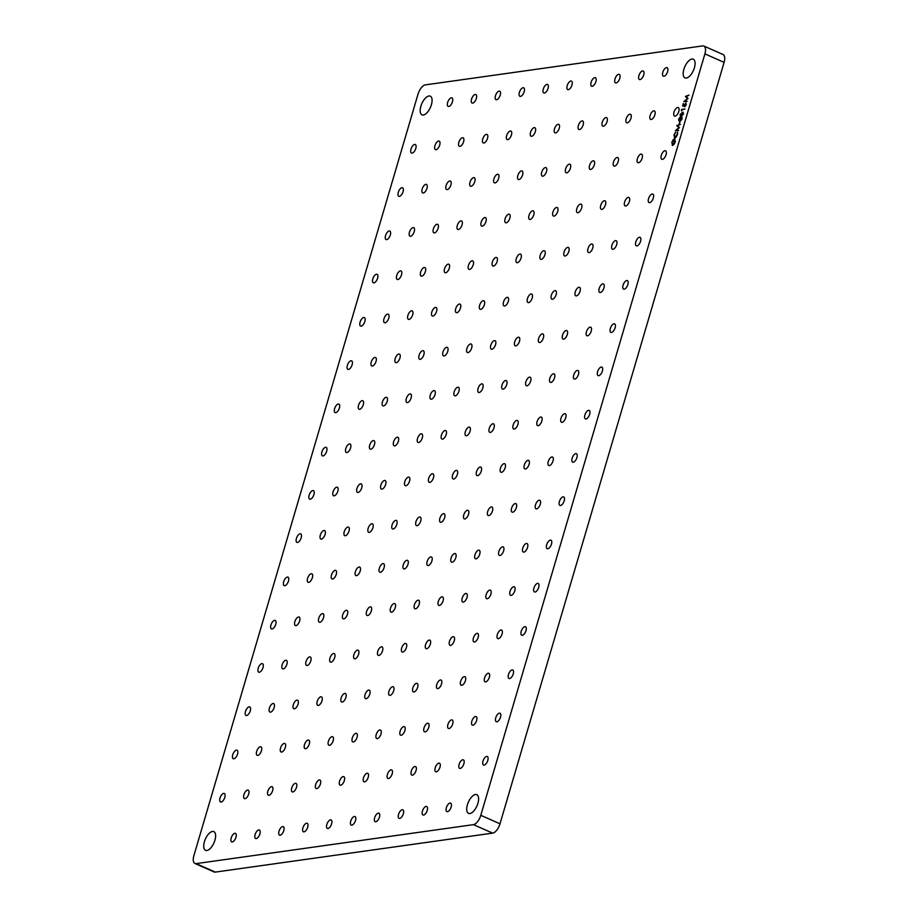 <?xml version="1.0" encoding="UTF-8"?>
<svg xmlns="http://www.w3.org/2000/svg" width="918" height="918" viewBox="0 0 918 918"><rect width="100%" height="100%" fill="white"/><g stroke="black" fill="none" stroke-linecap="round" stroke-linejoin="round"><path stroke-width="1.38" d="M206.871 850.493A10.224 4.693 -66.2 0 0 214.491 841.565A10.224 4.693 -66.2 0 0 213.802 831.616A10.224 4.693 -66.2 0 0 212.471 831.456A10.224 4.693 -66.2 0 0 204.852 840.395A10.224 4.693 -66.2 0 0 205.54 850.332A10.224 4.693 -66.2 0 0 206.871 850.493M423.336 115.014A10.224 4.693 -66.2 0 0 430.955 106.086A10.224 4.693 -66.2 0 0 430.267 96.149A10.224 4.693 -66.2 0 0 428.935 95.988A10.224 4.693 -66.2 0 0 421.316 104.916A10.224 4.693 -66.2 0 0 421.993 114.853A10.224 4.693 -66.2 0 0 423.336 115.014M686.331 78.053A10.224 4.693 -66.2 0 0 693.951 69.125A10.224 4.693 -66.2 0 0 693.262 59.188A10.224 4.693 -66.2 0 0 691.931 59.027A10.224 4.693 -66.2 0 0 684.312 67.955A10.224 4.693 -66.2 0 0 685 77.892A10.224 4.693 -66.2 0 0 686.331 78.053M469.867 813.532A10.224 4.693 -66.2 0 0 477.486 804.593A10.224 4.693 -66.2 0 0 476.798 794.655A10.224 4.693 -66.2 0 0 475.467 794.495A10.224 4.693 -66.2 0 0 467.847 803.434A10.224 4.693 -66.2 0 0 468.536 813.371A10.224 4.693 -66.2 0 0 469.867 813.532M221.135 802.034A4.647 2.134 -66.2 0 0 224.6 797.983A4.647 2.134 -66.2 0 0 224.279 793.462A4.647 2.134 -66.2 0 0 223.682 793.381A4.647 2.134 -66.2 0 0 220.217 797.444A4.647 2.134 -66.2 0 0 220.527 801.965A4.647 2.134 -66.2 0 0 221.135 802.034M233.861 758.773A4.647 2.134 -66.2 0 0 237.326 754.711A4.647 2.134 -66.2 0 0 237.016 750.201A4.647 2.134 -66.2 0 0 236.408 750.121A4.647 2.134 -66.2 0 0 232.942 754.183A4.647 2.134 -66.2 0 0 233.264 758.704A4.647 2.134 -66.2 0 0 233.861 758.773M246.598 715.512A4.647 2.134 -66.2 0 0 250.063 711.45A4.647 2.134 -66.2 0 0 249.753 706.929A4.647 2.134 -66.2 0 0 249.145 706.86A4.647 2.134 -66.2 0 0 245.68 710.922A4.647 2.134 -66.2 0 0 245.99 715.443A4.647 2.134 -66.2 0 0 246.598 715.512M259.335 672.251A4.647 2.134 -66.2 0 0 262.8 668.189A4.647 2.134 -66.2 0 0 262.479 663.668A4.647 2.134 -66.2 0 0 261.882 663.599A4.647 2.134 -66.2 0 0 258.417 667.661A4.647 2.134 -66.2 0 0 258.727 672.171A4.647 2.134 -66.2 0 0 259.335 672.251M272.061 628.991A4.647 2.134 -66.2 0 0 275.526 624.928A4.647 2.134 -66.2 0 0 275.216 620.407A4.647 2.134 -66.2 0 0 274.608 620.338A4.647 2.134 -66.2 0 0 271.143 624.389A4.647 2.134 -66.2 0 0 271.453 628.91A4.647 2.134 -66.2 0 0 272.061 628.991M284.798 585.718A4.647 2.134 -66.2 0 0 288.263 581.668A4.647 2.134 -66.2 0 0 287.954 577.147A4.647 2.134 -66.2 0 0 287.345 577.066A4.647 2.134 -66.2 0 0 283.88 581.128A4.647 2.134 -66.2 0 0 284.19 585.65A4.647 2.134 -66.2 0 0 284.798 585.718M297.535 542.458A4.647 2.134 -66.2 0 0 301.001 538.396A4.647 2.134 -66.2 0 0 300.679 533.886A4.647 2.134 -66.2 0 0 300.071 533.806A4.647 2.134 -66.2 0 0 296.606 537.868A4.647 2.134 -66.2 0 0 296.927 542.389A4.647 2.134 -66.2 0 0 297.535 542.458M245.037 798.683A4.647 2.134 -66.2 0 0 248.503 794.621A4.647 2.134 -66.2 0 0 248.193 790.1A4.647 2.134 -66.2 0 0 247.585 790.031A4.647 2.134 -66.2 0 0 244.119 794.081A4.647 2.134 -66.2 0 0 244.429 798.603A4.647 2.134 -66.2 0 0 245.037 798.683M257.774 755.411A4.647 2.134 -66.2 0 0 261.24 751.36A4.647 2.134 -66.2 0 0 260.93 746.839A4.647 2.134 -66.2 0 0 260.322 746.759A4.647 2.134 -66.2 0 0 256.856 750.821A4.647 2.134 -66.2 0 0 257.166 755.342A4.647 2.134 -66.2 0 0 257.774 755.411M270.512 712.15A4.647 2.134 -66.2 0 0 273.977 708.088A4.647 2.134 -66.2 0 0 273.656 703.578A4.647 2.134 -66.2 0 0 273.048 703.498A4.647 2.134 -66.2 0 0 269.594 707.56A4.647 2.134 -66.2 0 0 269.903 712.081A4.647 2.134 -66.2 0 0 270.512 712.15M283.237 668.889A4.647 2.134 -66.2 0 0 286.703 664.827A4.647 2.134 -66.2 0 0 286.393 660.306A4.647 2.134 -66.2 0 0 285.785 660.237A4.647 2.134 -66.2 0 0 282.319 664.299A4.647 2.134 -66.2 0 0 282.629 668.82A4.647 2.134 -66.2 0 0 283.237 668.889M295.975 625.628A4.647 2.134 -66.2 0 0 299.44 621.566A4.647 2.134 -66.2 0 0 299.13 617.045A4.647 2.134 -66.2 0 0 298.522 616.976A4.647 2.134 -66.2 0 0 295.057 621.038A4.647 2.134 -66.2 0 0 295.366 625.548A4.647 2.134 -66.2 0 0 295.975 625.628M308.7 582.368A4.647 2.134 -66.2 0 0 312.166 578.306A4.647 2.134 -66.2 0 0 311.856 573.784A4.647 2.134 -66.2 0 0 311.248 573.716A4.647 2.134 -66.2 0 0 307.782 577.766A4.647 2.134 -66.2 0 0 308.104 582.287A4.647 2.134 -66.2 0 0 308.7 582.368M321.438 539.096A4.647 2.134 -66.2 0 0 324.903 535.033A4.647 2.134 -66.2 0 0 324.593 530.524A4.647 2.134 -66.2 0 0 323.985 530.443A4.647 2.134 -66.2 0 0 320.52 534.505A4.647 2.134 -66.2 0 0 320.83 539.027A4.647 2.134 -66.2 0 0 321.438 539.096M268.951 795.321A4.647 2.134 -66.2 0 0 272.416 791.259A4.647 2.134 -66.2 0 0 272.107 786.737A4.647 2.134 -66.2 0 0 271.498 786.669A4.647 2.134 -66.2 0 0 268.033 790.731A4.647 2.134 -66.2 0 0 268.343 795.24A4.647 2.134 -66.2 0 0 268.951 795.321M281.677 752.06A4.647 2.134 -66.2 0 0 285.142 747.998A4.647 2.134 -66.2 0 0 284.832 743.477A4.647 2.134 -66.2 0 0 284.224 743.408A4.647 2.134 -66.2 0 0 280.759 747.459A4.647 2.134 -66.2 0 0 281.08 751.98A4.647 2.134 -66.2 0 0 281.677 752.06M294.414 708.788A4.647 2.134 -66.2 0 0 297.88 704.726A4.647 2.134 -66.2 0 0 297.57 700.216A4.647 2.134 -66.2 0 0 296.962 700.136A4.647 2.134 -66.2 0 0 293.496 704.198A4.647 2.134 -66.2 0 0 293.806 708.719A4.647 2.134 -66.2 0 0 294.414 708.788M307.151 665.527A4.647 2.134 -66.2 0 0 310.617 661.465A4.647 2.134 -66.2 0 0 310.295 656.955A4.647 2.134 -66.2 0 0 309.699 656.875A4.647 2.134 -66.2 0 0 306.233 660.937A4.647 2.134 -66.2 0 0 306.543 665.458A4.647 2.134 -66.2 0 0 307.151 665.527M319.877 622.266A4.647 2.134 -66.2 0 0 323.343 618.204A4.647 2.134 -66.2 0 0 323.033 613.683A4.647 2.134 -66.2 0 0 322.425 613.614A4.647 2.134 -66.2 0 0 318.959 617.676A4.647 2.134 -66.2 0 0 319.28 622.197A4.647 2.134 -66.2 0 0 319.877 622.266M332.614 579.006A4.647 2.134 -66.2 0 0 336.08 574.943A4.647 2.134 -66.2 0 0 335.77 570.422A4.647 2.134 -66.2 0 0 335.162 570.353A4.647 2.134 -66.2 0 0 331.696 574.416A4.647 2.134 -66.2 0 0 332.006 578.925A4.647 2.134 -66.2 0 0 332.614 579.006M345.352 535.745A4.647 2.134 -66.2 0 0 348.817 531.683A4.647 2.134 -66.2 0 0 348.496 527.161A4.647 2.134 -66.2 0 0 347.899 527.081A4.647 2.134 -66.2 0 0 344.434 531.143A4.647 2.134 -66.2 0 0 344.743 535.664A4.647 2.134 -66.2 0 0 345.352 535.745M292.853 791.959A4.647 2.134 -66.2 0 0 296.319 787.896A4.647 2.134 -66.2 0 0 296.009 783.375A4.647 2.134 -66.2 0 0 295.401 783.306A4.647 2.134 -66.2 0 0 291.935 787.369A4.647 2.134 -66.2 0 0 292.257 791.89A4.647 2.134 -66.2 0 0 292.853 791.959M305.591 748.698A4.647 2.134 -66.2 0 0 309.056 744.636A4.647 2.134 -66.2 0 0 308.746 740.115A4.647 2.134 -66.2 0 0 308.138 740.046A4.647 2.134 -66.2 0 0 304.673 744.108A4.647 2.134 -66.2 0 0 304.983 748.618A4.647 2.134 -66.2 0 0 305.591 748.698M318.328 705.437A4.647 2.134 -66.2 0 0 321.793 701.375A4.647 2.134 -66.2 0 0 321.472 696.854A4.647 2.134 -66.2 0 0 320.875 696.773A4.647 2.134 -66.2 0 0 317.41 700.836A4.647 2.134 -66.2 0 0 317.72 705.357A4.647 2.134 -66.2 0 0 318.328 705.437M331.054 662.165A4.647 2.134 -66.2 0 0 334.519 658.103A4.647 2.134 -66.2 0 0 334.209 653.593A4.647 2.134 -66.2 0 0 333.601 653.513A4.647 2.134 -66.2 0 0 330.136 657.575A4.647 2.134 -66.2 0 0 330.446 662.096A4.647 2.134 -66.2 0 0 331.054 662.165M343.791 618.904A4.647 2.134 -66.2 0 0 347.256 614.842A4.647 2.134 -66.2 0 0 346.947 610.321A4.647 2.134 -66.2 0 0 346.338 610.252A4.647 2.134 -66.2 0 0 342.873 614.314A4.647 2.134 -66.2 0 0 343.183 618.835A4.647 2.134 -66.2 0 0 343.791 618.904M356.528 575.643A4.647 2.134 -66.2 0 0 359.994 571.581A4.647 2.134 -66.2 0 0 359.672 567.06A4.647 2.134 -66.2 0 0 359.064 566.991A4.647 2.134 -66.2 0 0 355.61 571.053A4.647 2.134 -66.2 0 0 355.92 575.575A4.647 2.134 -66.2 0 0 356.528 575.643M369.254 532.383A4.647 2.134 -66.2 0 0 372.719 528.32A4.647 2.134 -66.2 0 0 372.41 523.799A4.647 2.134 -66.2 0 0 371.801 523.73A4.647 2.134 -66.2 0 0 368.336 527.793A4.647 2.134 -66.2 0 0 368.646 532.302A4.647 2.134 -66.2 0 0 369.254 532.383M316.767 788.596A4.647 2.134 -66.2 0 0 320.233 784.534A4.647 2.134 -66.2 0 0 319.923 780.013A4.647 2.134 -66.2 0 0 319.315 779.944A4.647 2.134 -66.2 0 0 315.849 784.006A4.647 2.134 -66.2 0 0 316.159 788.528A4.647 2.134 -66.2 0 0 316.767 788.596M329.505 745.336A4.647 2.134 -66.2 0 0 332.97 741.274A4.647 2.134 -66.2 0 0 332.649 736.752A4.647 2.134 -66.2 0 0 332.041 736.684A4.647 2.134 -66.2 0 0 328.587 740.746A4.647 2.134 -66.2 0 0 328.896 745.267A4.647 2.134 -66.2 0 0 329.505 745.336M342.23 702.075A4.647 2.134 -66.2 0 0 345.696 698.013A4.647 2.134 -66.2 0 0 345.386 693.492A4.647 2.134 -66.2 0 0 344.778 693.423A4.647 2.134 -66.2 0 0 341.312 697.485A4.647 2.134 -66.2 0 0 341.622 701.995A4.647 2.134 -66.2 0 0 342.23 702.075M354.968 658.814A4.647 2.134 -66.2 0 0 358.433 654.752A4.647 2.134 -66.2 0 0 358.123 650.231A4.647 2.134 -66.2 0 0 357.515 650.151A4.647 2.134 -66.2 0 0 354.05 654.213A4.647 2.134 -66.2 0 0 354.359 658.734A4.647 2.134 -66.2 0 0 354.968 658.814M367.693 615.542A4.647 2.134 -66.2 0 0 371.159 611.48A4.647 2.134 -66.2 0 0 370.849 606.97A4.647 2.134 -66.2 0 0 370.241 606.89A4.647 2.134 -66.2 0 0 366.775 610.952A4.647 2.134 -66.2 0 0 367.097 615.473A4.647 2.134 -66.2 0 0 367.693 615.542M380.431 572.281A4.647 2.134 -66.2 0 0 383.896 568.219A4.647 2.134 -66.2 0 0 383.586 563.698A4.647 2.134 -66.2 0 0 382.978 563.629A4.647 2.134 -66.2 0 0 379.513 567.691A4.647 2.134 -66.2 0 0 379.822 572.212A4.647 2.134 -66.2 0 0 380.431 572.281M393.168 529.02A4.647 2.134 -66.2 0 0 396.633 524.958A4.647 2.134 -66.2 0 0 396.324 520.437A4.647 2.134 -66.2 0 0 395.715 520.368A4.647 2.134 -66.2 0 0 392.25 524.43A4.647 2.134 -66.2 0 0 392.56 528.94A4.647 2.134 -66.2 0 0 393.168 529.02M340.67 785.234A4.647 2.134 -66.2 0 0 344.135 781.172A4.647 2.134 -66.2 0 0 343.825 776.662A4.647 2.134 -66.2 0 0 343.217 776.582A4.647 2.134 -66.2 0 0 339.752 780.644A4.647 2.134 -66.2 0 0 340.073 785.165A4.647 2.134 -66.2 0 0 340.67 785.234M353.407 741.974A4.647 2.134 -66.2 0 0 356.873 737.911A4.647 2.134 -66.2 0 0 356.563 733.39A4.647 2.134 -66.2 0 0 355.954 733.321A4.647 2.134 -66.2 0 0 352.489 737.384A4.647 2.134 -66.2 0 0 352.799 741.905A4.647 2.134 -66.2 0 0 353.407 741.974M366.144 698.713A4.647 2.134 -66.2 0 0 369.61 694.651A4.647 2.134 -66.2 0 0 369.3 690.129A4.647 2.134 -66.2 0 0 368.692 690.061A4.647 2.134 -66.2 0 0 365.226 694.123A4.647 2.134 -66.2 0 0 365.536 698.632A4.647 2.134 -66.2 0 0 366.144 698.713M378.87 655.452A4.647 2.134 -66.2 0 0 382.336 651.39A4.647 2.134 -66.2 0 0 382.026 646.869A4.647 2.134 -66.2 0 0 381.418 646.8A4.647 2.134 -66.2 0 0 377.952 650.862A4.647 2.134 -66.2 0 0 378.273 655.372A4.647 2.134 -66.2 0 0 378.87 655.452M391.607 612.18A4.647 2.134 -66.2 0 0 395.073 608.129A4.647 2.134 -66.2 0 0 394.763 603.608A4.647 2.134 -66.2 0 0 394.155 603.528A4.647 2.134 -66.2 0 0 390.689 607.59A4.647 2.134 -66.2 0 0 390.999 612.111A4.647 2.134 -66.2 0 0 391.607 612.18M404.345 568.919A4.647 2.134 -66.2 0 0 407.81 564.857A4.647 2.134 -66.2 0 0 407.489 560.347A4.647 2.134 -66.2 0 0 406.892 560.267A4.647 2.134 -66.2 0 0 403.427 564.329A4.647 2.134 -66.2 0 0 403.736 568.85A4.647 2.134 -66.2 0 0 404.345 568.919M417.07 525.658A4.647 2.134 -66.2 0 0 420.536 521.596A4.647 2.134 -66.2 0 0 420.226 517.075A4.647 2.134 -66.2 0 0 419.618 517.006A4.647 2.134 -66.2 0 0 416.152 521.068A4.647 2.134 -66.2 0 0 416.462 525.589A4.647 2.134 -66.2 0 0 417.07 525.658M364.584 781.872A4.647 2.134 -66.2 0 0 368.049 777.821A4.647 2.134 -66.2 0 0 367.739 773.3A4.647 2.134 -66.2 0 0 367.131 773.22A4.647 2.134 -66.2 0 0 363.666 777.282A4.647 2.134 -66.2 0 0 363.976 781.803A4.647 2.134 -66.2 0 0 364.584 781.872M377.321 738.611A4.647 2.134 -66.2 0 0 380.786 734.549A4.647 2.134 -66.2 0 0 380.465 730.039A4.647 2.134 -66.2 0 0 379.868 729.959A4.647 2.134 -66.2 0 0 376.403 734.021A4.647 2.134 -66.2 0 0 376.713 738.542A4.647 2.134 -66.2 0 0 377.321 738.611M390.047 695.351A4.647 2.134 -66.2 0 0 393.512 691.288A4.647 2.134 -66.2 0 0 393.202 686.767A4.647 2.134 -66.2 0 0 392.594 686.698A4.647 2.134 -66.2 0 0 389.129 690.761A4.647 2.134 -66.2 0 0 389.439 695.282A4.647 2.134 -66.2 0 0 390.047 695.351M402.784 652.09A4.647 2.134 -66.2 0 0 406.249 648.028A4.647 2.134 -66.2 0 0 405.94 643.507A4.647 2.134 -66.2 0 0 405.331 643.438A4.647 2.134 -66.2 0 0 401.866 647.5A4.647 2.134 -66.2 0 0 402.176 652.01A4.647 2.134 -66.2 0 0 402.784 652.09M415.521 608.829A4.647 2.134 -66.2 0 0 418.987 604.767A4.647 2.134 -66.2 0 0 418.665 600.246A4.647 2.134 -66.2 0 0 418.069 600.177A4.647 2.134 -66.2 0 0 414.603 604.228A4.647 2.134 -66.2 0 0 414.913 608.749A4.647 2.134 -66.2 0 0 415.521 608.829M428.247 565.557A4.647 2.134 -66.2 0 0 431.712 561.506A4.647 2.134 -66.2 0 0 431.403 556.985A4.647 2.134 -66.2 0 0 430.794 556.905A4.647 2.134 -66.2 0 0 427.329 560.967A4.647 2.134 -66.2 0 0 427.639 565.488A4.647 2.134 -66.2 0 0 428.247 565.557M440.984 522.296A4.647 2.134 -66.2 0 0 444.45 518.234A4.647 2.134 -66.2 0 0 444.14 513.724A4.647 2.134 -66.2 0 0 443.532 513.644A4.647 2.134 -66.2 0 0 440.066 517.706A4.647 2.134 -66.2 0 0 440.376 522.227A4.647 2.134 -66.2 0 0 440.984 522.296M388.498 778.521A4.647 2.134 -66.2 0 0 391.963 774.459A4.647 2.134 -66.2 0 0 391.642 769.938A4.647 2.134 -66.2 0 0 391.045 769.869A4.647 2.134 -66.2 0 0 387.58 773.931A4.647 2.134 -66.2 0 0 387.889 778.441A4.647 2.134 -66.2 0 0 388.498 778.521M401.223 735.249A4.647 2.134 -66.2 0 0 404.689 731.198A4.647 2.134 -66.2 0 0 404.379 726.677A4.647 2.134 -66.2 0 0 403.771 726.597A4.647 2.134 -66.2 0 0 400.305 730.659A4.647 2.134 -66.2 0 0 400.615 735.18A4.647 2.134 -66.2 0 0 401.223 735.249M413.961 691.988A4.647 2.134 -66.2 0 0 417.426 687.926A4.647 2.134 -66.2 0 0 417.116 683.417A4.647 2.134 -66.2 0 0 416.508 683.336A4.647 2.134 -66.2 0 0 413.043 687.398A4.647 2.134 -66.2 0 0 413.352 691.92A4.647 2.134 -66.2 0 0 413.961 691.988M426.686 648.728A4.647 2.134 -66.2 0 0 430.152 644.665A4.647 2.134 -66.2 0 0 429.842 640.144A4.647 2.134 -66.2 0 0 429.234 640.075A4.647 2.134 -66.2 0 0 425.768 644.138A4.647 2.134 -66.2 0 0 426.09 648.659A4.647 2.134 -66.2 0 0 426.686 648.728M439.424 605.467A4.647 2.134 -66.2 0 0 442.889 601.405A4.647 2.134 -66.2 0 0 442.579 596.884A4.647 2.134 -66.2 0 0 441.971 596.815A4.647 2.134 -66.2 0 0 438.506 600.877A4.647 2.134 -66.2 0 0 438.815 605.387A4.647 2.134 -66.2 0 0 439.424 605.467M452.161 562.206A4.647 2.134 -66.2 0 0 455.626 558.144A4.647 2.134 -66.2 0 0 455.317 553.623A4.647 2.134 -66.2 0 0 454.708 553.554A4.647 2.134 -66.2 0 0 451.243 557.605A4.647 2.134 -66.2 0 0 451.553 562.126A4.647 2.134 -66.2 0 0 452.161 562.206M464.887 518.934A4.647 2.134 -66.2 0 0 468.352 514.883A4.647 2.134 -66.2 0 0 468.042 510.362A4.647 2.134 -66.2 0 0 467.434 510.282A4.647 2.134 -66.2 0 0 463.969 514.344A4.647 2.134 -66.2 0 0 464.29 518.865A4.647 2.134 -66.2 0 0 464.887 518.934M232.311 841.944A4.647 2.134 -66.2 0 0 235.777 837.882A4.647 2.134 -66.2 0 0 235.456 833.36A4.647 2.134 -66.2 0 0 234.859 833.292A4.647 2.134 -66.2 0 0 231.393 837.354A4.647 2.134 -66.2 0 0 231.703 841.863A4.647 2.134 -66.2 0 0 232.311 841.944M256.214 838.582A4.647 2.134 -66.2 0 0 259.679 834.519A4.647 2.134 -66.2 0 0 259.369 829.998A4.647 2.134 -66.2 0 0 258.761 829.929A4.647 2.134 -66.2 0 0 255.296 833.992A4.647 2.134 -66.2 0 0 255.606 838.513A4.647 2.134 -66.2 0 0 256.214 838.582M280.128 835.219A4.647 2.134 -66.2 0 0 283.593 831.157A4.647 2.134 -66.2 0 0 283.283 826.648A4.647 2.134 -66.2 0 0 282.675 826.567A4.647 2.134 -66.2 0 0 279.21 830.629A4.647 2.134 -66.2 0 0 279.52 835.15A4.647 2.134 -66.2 0 0 280.128 835.219M304.03 831.857A4.647 2.134 -66.2 0 0 307.496 827.795A4.647 2.134 -66.2 0 0 307.186 823.285A4.647 2.134 -66.2 0 0 306.578 823.205A4.647 2.134 -66.2 0 0 303.112 827.267A4.647 2.134 -66.2 0 0 303.422 831.788A4.647 2.134 -66.2 0 0 304.03 831.857M327.944 828.506A4.647 2.134 -66.2 0 0 331.409 824.444A4.647 2.134 -66.2 0 0 331.1 819.923A4.647 2.134 -66.2 0 0 330.491 819.843A4.647 2.134 -66.2 0 0 327.026 823.905A4.647 2.134 -66.2 0 0 327.336 828.426A4.647 2.134 -66.2 0 0 327.944 828.506M351.846 825.144A4.647 2.134 -66.2 0 0 355.312 821.082A4.647 2.134 -66.2 0 0 355.002 816.561A4.647 2.134 -66.2 0 0 354.394 816.492A4.647 2.134 -66.2 0 0 350.928 820.554A4.647 2.134 -66.2 0 0 351.25 825.064A4.647 2.134 -66.2 0 0 351.846 825.144M375.76 821.782A4.647 2.134 -66.2 0 0 379.226 817.72A4.647 2.134 -66.2 0 0 378.916 813.199A4.647 2.134 -66.2 0 0 378.308 813.13A4.647 2.134 -66.2 0 0 374.842 817.192A4.647 2.134 -66.2 0 0 375.152 821.702A4.647 2.134 -66.2 0 0 375.76 821.782M310.261 499.197A4.647 2.134 -66.2 0 0 313.726 495.135A4.647 2.134 -66.2 0 0 313.417 490.614A4.647 2.134 -66.2 0 0 312.809 490.545A4.647 2.134 -66.2 0 0 309.343 494.607A4.647 2.134 -66.2 0 0 309.653 499.128A4.647 2.134 -66.2 0 0 310.261 499.197M322.998 455.936A4.647 2.134 -66.2 0 0 326.464 451.874A4.647 2.134 -66.2 0 0 326.154 447.353A4.647 2.134 -66.2 0 0 325.546 447.284A4.647 2.134 -66.2 0 0 322.08 451.346A4.647 2.134 -66.2 0 0 322.39 455.856A4.647 2.134 -66.2 0 0 322.998 455.936M335.724 412.675A4.647 2.134 -66.2 0 0 339.19 408.613A4.647 2.134 -66.2 0 0 338.88 404.092A4.647 2.134 -66.2 0 0 338.272 404.012A4.647 2.134 -66.2 0 0 334.806 408.074A4.647 2.134 -66.2 0 0 335.127 412.595A4.647 2.134 -66.2 0 0 335.724 412.675M348.461 369.403A4.647 2.134 -66.2 0 0 351.927 365.341A4.647 2.134 -66.2 0 0 351.617 360.831A4.647 2.134 -66.2 0 0 351.009 360.751A4.647 2.134 -66.2 0 0 347.543 364.813A4.647 2.134 -66.2 0 0 347.853 369.334A4.647 2.134 -66.2 0 0 348.461 369.403M334.175 495.835A4.647 2.134 -66.2 0 0 337.64 491.773A4.647 2.134 -66.2 0 0 337.319 487.251A4.647 2.134 -66.2 0 0 336.722 487.183A4.647 2.134 -66.2 0 0 333.257 491.245A4.647 2.134 -66.2 0 0 333.567 495.766A4.647 2.134 -66.2 0 0 334.175 495.835M346.901 452.574A4.647 2.134 -66.2 0 0 350.366 448.512A4.647 2.134 -66.2 0 0 350.056 443.991A4.647 2.134 -66.2 0 0 349.448 443.922A4.647 2.134 -66.2 0 0 345.983 447.984A4.647 2.134 -66.2 0 0 346.304 452.505A4.647 2.134 -66.2 0 0 346.901 452.574M359.638 409.313A4.647 2.134 -66.2 0 0 363.103 405.251A4.647 2.134 -66.2 0 0 362.794 400.73A4.647 2.134 -66.2 0 0 362.185 400.661A4.647 2.134 -66.2 0 0 358.72 404.723A4.647 2.134 -66.2 0 0 359.03 409.233A4.647 2.134 -66.2 0 0 359.638 409.313M372.375 366.041A4.647 2.134 -66.2 0 0 375.841 361.99A4.647 2.134 -66.2 0 0 375.519 357.469A4.647 2.134 -66.2 0 0 374.923 357.389A4.647 2.134 -66.2 0 0 371.457 361.451A4.647 2.134 -66.2 0 0 371.767 365.972A4.647 2.134 -66.2 0 0 372.375 366.041M358.077 492.473A4.647 2.134 -66.2 0 0 361.543 488.41A4.647 2.134 -66.2 0 0 361.233 483.901A4.647 2.134 -66.2 0 0 360.625 483.82A4.647 2.134 -66.2 0 0 357.159 487.883A4.647 2.134 -66.2 0 0 357.469 492.404A4.647 2.134 -66.2 0 0 358.077 492.473M370.815 449.212A4.647 2.134 -66.2 0 0 374.28 445.15A4.647 2.134 -66.2 0 0 373.97 440.629A4.647 2.134 -66.2 0 0 373.362 440.56A4.647 2.134 -66.2 0 0 369.897 444.622A4.647 2.134 -66.2 0 0 370.206 449.143A4.647 2.134 -66.2 0 0 370.815 449.212M383.552 405.951A4.647 2.134 -66.2 0 0 387.017 401.889A4.647 2.134 -66.2 0 0 386.696 397.368A4.647 2.134 -66.2 0 0 386.088 397.299A4.647 2.134 -66.2 0 0 382.622 401.361A4.647 2.134 -66.2 0 0 382.944 405.871A4.647 2.134 -66.2 0 0 383.552 405.951M396.278 362.69A4.647 2.134 -66.2 0 0 399.743 358.628A4.647 2.134 -66.2 0 0 399.433 354.107A4.647 2.134 -66.2 0 0 398.825 354.038A4.647 2.134 -66.2 0 0 395.36 358.1A4.647 2.134 -66.2 0 0 395.669 362.61A4.647 2.134 -66.2 0 0 396.278 362.69M381.991 489.11A4.647 2.134 -66.2 0 0 385.457 485.06A4.647 2.134 -66.2 0 0 385.147 480.539A4.647 2.134 -66.2 0 0 384.539 480.458A4.647 2.134 -66.2 0 0 381.073 484.52A4.647 2.134 -66.2 0 0 381.383 489.042A4.647 2.134 -66.2 0 0 381.991 489.11M394.717 445.85A4.647 2.134 -66.2 0 0 398.183 441.787A4.647 2.134 -66.2 0 0 397.873 437.278A4.647 2.134 -66.2 0 0 397.264 437.197A4.647 2.134 -66.2 0 0 393.799 441.26A4.647 2.134 -66.2 0 0 394.12 445.781A4.647 2.134 -66.2 0 0 394.717 445.85M407.454 402.589A4.647 2.134 -66.2 0 0 410.92 398.527A4.647 2.134 -66.2 0 0 410.61 394.006A4.647 2.134 -66.2 0 0 410.002 393.937A4.647 2.134 -66.2 0 0 406.536 397.999A4.647 2.134 -66.2 0 0 406.846 402.52A4.647 2.134 -66.2 0 0 407.454 402.589M420.192 359.328A4.647 2.134 -66.2 0 0 423.657 355.266A4.647 2.134 -66.2 0 0 423.336 350.745A4.647 2.134 -66.2 0 0 422.739 350.676A4.647 2.134 -66.2 0 0 419.274 354.738A4.647 2.134 -66.2 0 0 419.583 359.248A4.647 2.134 -66.2 0 0 420.192 359.328M405.894 485.76A4.647 2.134 -66.2 0 0 409.359 481.698A4.647 2.134 -66.2 0 0 409.049 477.176A4.647 2.134 -66.2 0 0 408.441 477.108A4.647 2.134 -66.2 0 0 404.976 481.158A4.647 2.134 -66.2 0 0 405.297 485.679A4.647 2.134 -66.2 0 0 405.894 485.76M418.631 442.487A4.647 2.134 -66.2 0 0 422.096 438.437A4.647 2.134 -66.2 0 0 421.787 433.916A4.647 2.134 -66.2 0 0 421.178 433.835A4.647 2.134 -66.2 0 0 417.713 437.897A4.647 2.134 -66.2 0 0 418.023 442.419A4.647 2.134 -66.2 0 0 418.631 442.487M431.368 399.227A4.647 2.134 -66.2 0 0 434.834 395.165A4.647 2.134 -66.2 0 0 434.512 390.655A4.647 2.134 -66.2 0 0 433.916 390.575A4.647 2.134 -66.2 0 0 430.45 394.637A4.647 2.134 -66.2 0 0 430.76 399.158A4.647 2.134 -66.2 0 0 431.368 399.227M444.094 355.966A4.647 2.134 -66.2 0 0 447.559 351.904A4.647 2.134 -66.2 0 0 447.25 347.383A4.647 2.134 -66.2 0 0 446.641 347.314A4.647 2.134 -66.2 0 0 443.176 351.376A4.647 2.134 -66.2 0 0 443.486 355.897A4.647 2.134 -66.2 0 0 444.094 355.966M429.808 482.398A4.647 2.134 -66.2 0 0 433.273 478.335A4.647 2.134 -66.2 0 0 432.963 473.814A4.647 2.134 -66.2 0 0 432.355 473.745A4.647 2.134 -66.2 0 0 428.89 477.808A4.647 2.134 -66.2 0 0 429.199 482.317A4.647 2.134 -66.2 0 0 429.808 482.398M442.545 439.137A4.647 2.134 -66.2 0 0 446.01 435.075A4.647 2.134 -66.2 0 0 445.689 430.553A4.647 2.134 -66.2 0 0 445.081 430.485A4.647 2.134 -66.2 0 0 441.627 434.535A4.647 2.134 -66.2 0 0 441.937 439.056A4.647 2.134 -66.2 0 0 442.545 439.137M455.271 395.865A4.647 2.134 -66.2 0 0 458.736 391.814A4.647 2.134 -66.2 0 0 458.426 387.293A4.647 2.134 -66.2 0 0 457.818 387.212A4.647 2.134 -66.2 0 0 454.353 391.275A4.647 2.134 -66.2 0 0 454.662 395.796A4.647 2.134 -66.2 0 0 455.271 395.865M468.008 352.604A4.647 2.134 -66.2 0 0 471.473 348.542A4.647 2.134 -66.2 0 0 471.163 344.032A4.647 2.134 -66.2 0 0 470.555 343.952A4.647 2.134 -66.2 0 0 467.09 348.014A4.647 2.134 -66.2 0 0 467.4 352.535A4.647 2.134 -66.2 0 0 468.008 352.604M453.71 479.035A4.647 2.134 -66.2 0 0 457.175 474.973A4.647 2.134 -66.2 0 0 456.866 470.452A4.647 2.134 -66.2 0 0 456.257 470.383A4.647 2.134 -66.2 0 0 452.792 474.445A4.647 2.134 -66.2 0 0 453.113 478.966A4.647 2.134 -66.2 0 0 453.71 479.035M466.447 435.775A4.647 2.134 -66.2 0 0 469.913 431.712A4.647 2.134 -66.2 0 0 469.603 427.191A4.647 2.134 -66.2 0 0 468.995 427.122A4.647 2.134 -66.2 0 0 465.529 431.185A4.647 2.134 -66.2 0 0 465.839 435.694A4.647 2.134 -66.2 0 0 466.447 435.775M479.185 392.514A4.647 2.134 -66.2 0 0 482.65 388.452A4.647 2.134 -66.2 0 0 482.34 383.931A4.647 2.134 -66.2 0 0 481.732 383.862A4.647 2.134 -66.2 0 0 478.267 387.912A4.647 2.134 -66.2 0 0 478.576 392.434A4.647 2.134 -66.2 0 0 479.185 392.514M491.91 349.242A4.647 2.134 -66.2 0 0 495.376 345.179A4.647 2.134 -66.2 0 0 495.066 340.67A4.647 2.134 -66.2 0 0 494.458 340.589A4.647 2.134 -66.2 0 0 490.992 344.652A4.647 2.134 -66.2 0 0 491.314 349.173A4.647 2.134 -66.2 0 0 491.91 349.242M477.624 475.673A4.647 2.134 -66.2 0 0 481.089 471.611A4.647 2.134 -66.2 0 0 480.78 467.101A4.647 2.134 -66.2 0 0 480.171 467.021A4.647 2.134 -66.2 0 0 476.706 471.083A4.647 2.134 -66.2 0 0 477.016 475.604A4.647 2.134 -66.2 0 0 477.624 475.673M490.361 432.412A4.647 2.134 -66.2 0 0 493.827 428.35A4.647 2.134 -66.2 0 0 493.505 423.829A4.647 2.134 -66.2 0 0 492.909 423.76A4.647 2.134 -66.2 0 0 489.443 427.822A4.647 2.134 -66.2 0 0 489.753 432.344A4.647 2.134 -66.2 0 0 490.361 432.412M503.087 389.152A4.647 2.134 -66.2 0 0 506.552 385.09A4.647 2.134 -66.2 0 0 506.243 380.568A4.647 2.134 -66.2 0 0 505.634 380.5A4.647 2.134 -66.2 0 0 502.169 384.562A4.647 2.134 -66.2 0 0 502.479 389.071A4.647 2.134 -66.2 0 0 503.087 389.152M515.824 345.891A4.647 2.134 -66.2 0 0 519.29 341.829A4.647 2.134 -66.2 0 0 518.98 337.308A4.647 2.134 -66.2 0 0 518.372 337.239A4.647 2.134 -66.2 0 0 514.906 341.289A4.647 2.134 -66.2 0 0 515.216 345.811A4.647 2.134 -66.2 0 0 515.824 345.891M361.199 326.142A4.647 2.134 -66.2 0 0 364.664 322.08A4.647 2.134 -66.2 0 0 364.343 317.559A4.647 2.134 -66.2 0 0 363.746 317.49A4.647 2.134 -66.2 0 0 360.281 321.552A4.647 2.134 -66.2 0 0 360.59 326.074A4.647 2.134 -66.2 0 0 361.199 326.142M373.924 282.882A4.647 2.134 -66.2 0 0 377.39 278.82A4.647 2.134 -66.2 0 0 377.08 274.298A4.647 2.134 -66.2 0 0 376.472 274.23A4.647 2.134 -66.2 0 0 373.006 278.292A4.647 2.134 -66.2 0 0 373.328 282.801A4.647 2.134 -66.2 0 0 373.924 282.882M386.662 239.621A4.647 2.134 -66.2 0 0 390.127 235.559A4.647 2.134 -66.2 0 0 389.817 231.038A4.647 2.134 -66.2 0 0 389.209 230.969A4.647 2.134 -66.2 0 0 385.744 235.031A4.647 2.134 -66.2 0 0 386.053 239.541A4.647 2.134 -66.2 0 0 386.662 239.621M399.399 196.349A4.647 2.134 -66.2 0 0 402.864 192.298A4.647 2.134 -66.2 0 0 402.543 187.777A4.647 2.134 -66.2 0 0 401.946 187.697A4.647 2.134 -66.2 0 0 398.481 191.759A4.647 2.134 -66.2 0 0 398.791 196.28A4.647 2.134 -66.2 0 0 399.399 196.349M412.125 153.088A4.647 2.134 -66.2 0 0 415.59 149.026A4.647 2.134 -66.2 0 0 415.28 144.516A4.647 2.134 -66.2 0 0 414.672 144.436A4.647 2.134 -66.2 0 0 411.207 148.498A4.647 2.134 -66.2 0 0 411.516 153.019A4.647 2.134 -66.2 0 0 412.125 153.088M385.101 322.78A4.647 2.134 -66.2 0 0 388.566 318.718A4.647 2.134 -66.2 0 0 388.257 314.208A4.647 2.134 -66.2 0 0 387.648 314.128A4.647 2.134 -66.2 0 0 384.183 318.19A4.647 2.134 -66.2 0 0 384.493 322.711A4.647 2.134 -66.2 0 0 385.101 322.78M397.838 279.52A4.647 2.134 -66.2 0 0 401.304 275.457A4.647 2.134 -66.2 0 0 400.994 270.936A4.647 2.134 -66.2 0 0 400.386 270.867A4.647 2.134 -66.2 0 0 396.92 274.93A4.647 2.134 -66.2 0 0 397.23 279.451A4.647 2.134 -66.2 0 0 397.838 279.52M410.575 236.259A4.647 2.134 -66.2 0 0 414.029 232.197A4.647 2.134 -66.2 0 0 413.72 227.675A4.647 2.134 -66.2 0 0 413.111 227.607A4.647 2.134 -66.2 0 0 409.646 231.669A4.647 2.134 -66.2 0 0 409.967 236.178A4.647 2.134 -66.2 0 0 410.575 236.259M423.301 192.998A4.647 2.134 -66.2 0 0 426.767 188.936A4.647 2.134 -66.2 0 0 426.457 184.415A4.647 2.134 -66.2 0 0 425.849 184.346A4.647 2.134 -66.2 0 0 422.383 188.397A4.647 2.134 -66.2 0 0 422.693 192.918A4.647 2.134 -66.2 0 0 423.301 192.998M436.039 149.726A4.647 2.134 -66.2 0 0 439.504 145.675A4.647 2.134 -66.2 0 0 439.194 141.154A4.647 2.134 -66.2 0 0 438.586 141.074A4.647 2.134 -66.2 0 0 435.121 145.136A4.647 2.134 -66.2 0 0 435.43 149.657A4.647 2.134 -66.2 0 0 436.039 149.726M448.764 106.465A4.647 2.134 -66.2 0 0 452.23 102.403A4.647 2.134 -66.2 0 0 451.92 97.893A4.647 2.134 -66.2 0 0 451.312 97.813A4.647 2.134 -66.2 0 0 447.846 101.875A4.647 2.134 -66.2 0 0 448.168 106.396A4.647 2.134 -66.2 0 0 448.764 106.465M409.015 319.418A4.647 2.134 -66.2 0 0 412.48 315.367A4.647 2.134 -66.2 0 0 412.171 310.846A4.647 2.134 -66.2 0 0 411.562 310.766A4.647 2.134 -66.2 0 0 408.097 314.828A4.647 2.134 -66.2 0 0 408.407 319.349A4.647 2.134 -66.2 0 0 409.015 319.418M421.741 276.157A4.647 2.134 -66.2 0 0 425.206 272.095A4.647 2.134 -66.2 0 0 424.896 267.586A4.647 2.134 -66.2 0 0 424.288 267.505A4.647 2.134 -66.2 0 0 420.823 271.567A4.647 2.134 -66.2 0 0 421.144 276.089A4.647 2.134 -66.2 0 0 421.741 276.157M434.478 232.897A4.647 2.134 -66.2 0 0 437.943 228.834A4.647 2.134 -66.2 0 0 437.634 224.313A4.647 2.134 -66.2 0 0 437.025 224.244A4.647 2.134 -66.2 0 0 433.56 228.307A4.647 2.134 -66.2 0 0 433.87 232.828A4.647 2.134 -66.2 0 0 434.478 232.897M447.215 189.636A4.647 2.134 -66.2 0 0 450.681 185.574A4.647 2.134 -66.2 0 0 450.359 181.053A4.647 2.134 -66.2 0 0 449.763 180.984A4.647 2.134 -66.2 0 0 446.297 185.046A4.647 2.134 -66.2 0 0 446.607 189.556A4.647 2.134 -66.2 0 0 447.215 189.636M459.941 146.375A4.647 2.134 -66.2 0 0 463.406 142.313A4.647 2.134 -66.2 0 0 463.097 137.792A4.647 2.134 -66.2 0 0 462.488 137.723A4.647 2.134 -66.2 0 0 459.023 141.774A4.647 2.134 -66.2 0 0 459.344 146.295A4.647 2.134 -66.2 0 0 459.941 146.375M472.678 103.103A4.647 2.134 -66.2 0 0 476.144 99.052A4.647 2.134 -66.2 0 0 475.834 94.531A4.647 2.134 -66.2 0 0 475.226 94.451A4.647 2.134 -66.2 0 0 471.76 98.513A4.647 2.134 -66.2 0 0 472.07 103.034A4.647 2.134 -66.2 0 0 472.678 103.103M432.917 316.067A4.647 2.134 -66.2 0 0 436.383 312.005A4.647 2.134 -66.2 0 0 436.073 307.484A4.647 2.134 -66.2 0 0 435.465 307.415A4.647 2.134 -66.2 0 0 431.999 311.466A4.647 2.134 -66.2 0 0 432.321 315.987A4.647 2.134 -66.2 0 0 432.917 316.067M445.655 272.795A4.647 2.134 -66.2 0 0 449.12 268.744A4.647 2.134 -66.2 0 0 448.81 264.223A4.647 2.134 -66.2 0 0 448.202 264.143A4.647 2.134 -66.2 0 0 444.737 268.205A4.647 2.134 -66.2 0 0 445.046 272.726A4.647 2.134 -66.2 0 0 445.655 272.795M458.392 229.534A4.647 2.134 -66.2 0 0 461.857 225.472A4.647 2.134 -66.2 0 0 461.536 220.963A4.647 2.134 -66.2 0 0 460.939 220.882A4.647 2.134 -66.2 0 0 457.474 224.944A4.647 2.134 -66.2 0 0 457.784 229.466A4.647 2.134 -66.2 0 0 458.392 229.534M471.118 186.274A4.647 2.134 -66.2 0 0 474.583 182.212A4.647 2.134 -66.2 0 0 474.273 177.69A4.647 2.134 -66.2 0 0 473.665 177.622A4.647 2.134 -66.2 0 0 470.2 181.684A4.647 2.134 -66.2 0 0 470.509 186.205A4.647 2.134 -66.2 0 0 471.118 186.274M483.855 143.013A4.647 2.134 -66.2 0 0 487.32 138.951A4.647 2.134 -66.2 0 0 487.01 134.43A4.647 2.134 -66.2 0 0 486.402 134.361A4.647 2.134 -66.2 0 0 482.937 138.423A4.647 2.134 -66.2 0 0 483.247 142.933A4.647 2.134 -66.2 0 0 483.855 143.013M496.592 99.752A4.647 2.134 -66.2 0 0 500.046 95.69A4.647 2.134 -66.2 0 0 499.736 91.169A4.647 2.134 -66.2 0 0 499.128 91.1A4.647 2.134 -66.2 0 0 495.663 95.151A4.647 2.134 -66.2 0 0 495.984 99.672A4.647 2.134 -66.2 0 0 496.592 99.752M456.831 312.705A4.647 2.134 -66.2 0 0 460.297 308.643A4.647 2.134 -66.2 0 0 459.987 304.122A4.647 2.134 -66.2 0 0 459.379 304.053A4.647 2.134 -66.2 0 0 455.913 308.115A4.647 2.134 -66.2 0 0 456.223 312.625A4.647 2.134 -66.2 0 0 456.831 312.705M469.568 269.444A4.647 2.134 -66.2 0 0 473.034 265.382A4.647 2.134 -66.2 0 0 472.713 260.861A4.647 2.134 -66.2 0 0 472.104 260.792A4.647 2.134 -66.2 0 0 468.65 264.843A4.647 2.134 -66.2 0 0 468.96 269.364A4.647 2.134 -66.2 0 0 469.568 269.444M482.294 226.172A4.647 2.134 -66.2 0 0 485.76 222.122A4.647 2.134 -66.2 0 0 485.45 217.6A4.647 2.134 -66.2 0 0 484.842 217.52A4.647 2.134 -66.2 0 0 481.376 221.582A4.647 2.134 -66.2 0 0 481.686 226.103A4.647 2.134 -66.2 0 0 482.294 226.172M495.031 182.911A4.647 2.134 -66.2 0 0 498.497 178.849A4.647 2.134 -66.2 0 0 498.187 174.34A4.647 2.134 -66.2 0 0 497.579 174.259A4.647 2.134 -66.2 0 0 494.113 178.322A4.647 2.134 -66.2 0 0 494.423 182.843A4.647 2.134 -66.2 0 0 495.031 182.911M507.757 139.651A4.647 2.134 -66.2 0 0 511.223 135.589A4.647 2.134 -66.2 0 0 510.913 131.067A4.647 2.134 -66.2 0 0 510.305 130.999A4.647 2.134 -66.2 0 0 506.839 135.061A4.647 2.134 -66.2 0 0 507.161 139.582A4.647 2.134 -66.2 0 0 507.757 139.651M520.495 96.39A4.647 2.134 -66.2 0 0 523.96 92.328A4.647 2.134 -66.2 0 0 523.65 87.807A4.647 2.134 -66.2 0 0 523.042 87.738A4.647 2.134 -66.2 0 0 519.577 91.8A4.647 2.134 -66.2 0 0 519.886 96.31A4.647 2.134 -66.2 0 0 520.495 96.39M480.734 309.343A4.647 2.134 -66.2 0 0 484.199 305.281A4.647 2.134 -66.2 0 0 483.889 300.76A4.647 2.134 -66.2 0 0 483.281 300.691A4.647 2.134 -66.2 0 0 479.816 304.753A4.647 2.134 -66.2 0 0 480.137 309.274A4.647 2.134 -66.2 0 0 480.734 309.343M493.471 266.082A4.647 2.134 -66.2 0 0 496.936 262.02A4.647 2.134 -66.2 0 0 496.627 257.499A4.647 2.134 -66.2 0 0 496.018 257.43A4.647 2.134 -66.2 0 0 492.553 261.492A4.647 2.134 -66.2 0 0 492.863 266.002A4.647 2.134 -66.2 0 0 493.471 266.082M506.208 222.822A4.647 2.134 -66.2 0 0 509.674 218.759A4.647 2.134 -66.2 0 0 509.352 214.238A4.647 2.134 -66.2 0 0 508.756 214.169A4.647 2.134 -66.2 0 0 505.29 218.22A4.647 2.134 -66.2 0 0 505.6 222.741A4.647 2.134 -66.2 0 0 506.208 222.822M518.934 179.549A4.647 2.134 -66.2 0 0 522.399 175.487A4.647 2.134 -66.2 0 0 522.09 170.977A4.647 2.134 -66.2 0 0 521.481 170.897A4.647 2.134 -66.2 0 0 518.016 174.959A4.647 2.134 -66.2 0 0 518.337 179.48A4.647 2.134 -66.2 0 0 518.934 179.549M531.671 136.289A4.647 2.134 -66.2 0 0 535.137 132.226A4.647 2.134 -66.2 0 0 534.827 127.705A4.647 2.134 -66.2 0 0 534.219 127.636A4.647 2.134 -66.2 0 0 530.753 131.699A4.647 2.134 -66.2 0 0 531.063 136.22A4.647 2.134 -66.2 0 0 531.671 136.289M544.408 93.028A4.647 2.134 -66.2 0 0 547.874 88.966A4.647 2.134 -66.2 0 0 547.553 84.445A4.647 2.134 -66.2 0 0 546.956 84.376A4.647 2.134 -66.2 0 0 543.49 88.438A4.647 2.134 -66.2 0 0 543.8 92.959A4.647 2.134 -66.2 0 0 544.408 93.028M504.648 305.981A4.647 2.134 -66.2 0 0 508.113 301.919A4.647 2.134 -66.2 0 0 507.803 297.409A4.647 2.134 -66.2 0 0 507.195 297.329A4.647 2.134 -66.2 0 0 503.73 301.391A4.647 2.134 -66.2 0 0 504.039 305.912A4.647 2.134 -66.2 0 0 504.648 305.981M517.385 262.72A4.647 2.134 -66.2 0 0 520.85 258.658A4.647 2.134 -66.2 0 0 520.529 254.137A4.647 2.134 -66.2 0 0 519.932 254.068A4.647 2.134 -66.2 0 0 516.467 258.13A4.647 2.134 -66.2 0 0 516.777 262.651A4.647 2.134 -66.2 0 0 517.385 262.72M530.111 219.459A4.647 2.134 -66.2 0 0 533.576 215.397A4.647 2.134 -66.2 0 0 533.266 210.876A4.647 2.134 -66.2 0 0 532.658 210.807A4.647 2.134 -66.2 0 0 529.193 214.869A4.647 2.134 -66.2 0 0 529.502 219.379A4.647 2.134 -66.2 0 0 530.111 219.459M542.848 176.199A4.647 2.134 -66.2 0 0 546.313 172.136A4.647 2.134 -66.2 0 0 546.003 167.615A4.647 2.134 -66.2 0 0 545.395 167.535A4.647 2.134 -66.2 0 0 541.93 171.597A4.647 2.134 -66.2 0 0 542.24 176.118A4.647 2.134 -66.2 0 0 542.848 176.199M555.585 132.926A4.647 2.134 -66.2 0 0 559.051 128.864A4.647 2.134 -66.2 0 0 558.729 124.355A4.647 2.134 -66.2 0 0 558.121 124.274A4.647 2.134 -66.2 0 0 554.667 128.336A4.647 2.134 -66.2 0 0 554.977 132.858A4.647 2.134 -66.2 0 0 555.585 132.926M568.311 89.666A4.647 2.134 -66.2 0 0 571.776 85.603A4.647 2.134 -66.2 0 0 571.466 81.082A4.647 2.134 -66.2 0 0 570.858 81.013A4.647 2.134 -66.2 0 0 567.393 85.076A4.647 2.134 -66.2 0 0 567.703 89.597A4.647 2.134 -66.2 0 0 568.311 89.666M528.561 302.619A4.647 2.134 -66.2 0 0 532.027 298.557A4.647 2.134 -66.2 0 0 531.706 294.047A4.647 2.134 -66.2 0 0 531.097 293.967A4.647 2.134 -66.2 0 0 527.643 298.029A4.647 2.134 -66.2 0 0 527.953 302.55A4.647 2.134 -66.2 0 0 528.561 302.619M541.287 259.358A4.647 2.134 -66.2 0 0 544.753 255.296A4.647 2.134 -66.2 0 0 544.443 250.775A4.647 2.134 -66.2 0 0 543.835 250.706A4.647 2.134 -66.2 0 0 540.369 254.768A4.647 2.134 -66.2 0 0 540.679 259.289A4.647 2.134 -66.2 0 0 541.287 259.358M554.024 216.097A4.647 2.134 -66.2 0 0 557.49 212.035A4.647 2.134 -66.2 0 0 557.18 207.514A4.647 2.134 -66.2 0 0 556.572 207.445A4.647 2.134 -66.2 0 0 553.106 211.507A4.647 2.134 -66.2 0 0 553.416 216.028A4.647 2.134 -66.2 0 0 554.024 216.097M566.75 172.836A4.647 2.134 -66.2 0 0 570.216 168.774A4.647 2.134 -66.2 0 0 569.906 164.253A4.647 2.134 -66.2 0 0 569.298 164.184A4.647 2.134 -66.2 0 0 565.832 168.246A4.647 2.134 -66.2 0 0 566.154 172.756A4.647 2.134 -66.2 0 0 566.75 172.836M579.487 129.564A4.647 2.134 -66.2 0 0 582.953 125.514A4.647 2.134 -66.2 0 0 582.643 120.992A4.647 2.134 -66.2 0 0 582.035 120.912A4.647 2.134 -66.2 0 0 578.569 124.974A4.647 2.134 -66.2 0 0 578.879 129.495A4.647 2.134 -66.2 0 0 579.487 129.564M592.225 86.303A4.647 2.134 -66.2 0 0 595.69 82.241A4.647 2.134 -66.2 0 0 595.369 77.732A4.647 2.134 -66.2 0 0 594.772 77.651A4.647 2.134 -66.2 0 0 591.307 81.713A4.647 2.134 -66.2 0 0 591.617 86.235A4.647 2.134 -66.2 0 0 592.225 86.303M399.674 818.42A4.647 2.134 -66.2 0 0 403.128 814.358A4.647 2.134 -66.2 0 0 402.818 809.837A4.647 2.134 -66.2 0 0 402.21 809.768A4.647 2.134 -66.2 0 0 398.745 813.83A4.647 2.134 -66.2 0 0 399.066 818.351A4.647 2.134 -66.2 0 0 399.674 818.42M412.4 775.159A4.647 2.134 -66.2 0 0 415.865 771.097A4.647 2.134 -66.2 0 0 415.556 766.576A4.647 2.134 -66.2 0 0 414.947 766.507A4.647 2.134 -66.2 0 0 411.482 770.569A4.647 2.134 -66.2 0 0 411.792 775.079A4.647 2.134 -66.2 0 0 412.4 775.159M425.137 731.898A4.647 2.134 -66.2 0 0 428.603 727.836A4.647 2.134 -66.2 0 0 428.293 723.315A4.647 2.134 -66.2 0 0 427.685 723.246A4.647 2.134 -66.2 0 0 424.219 727.297A4.647 2.134 -66.2 0 0 424.529 731.818A4.647 2.134 -66.2 0 0 425.137 731.898M437.863 688.626A4.647 2.134 -66.2 0 0 441.329 684.576A4.647 2.134 -66.2 0 0 441.019 680.054A4.647 2.134 -66.2 0 0 440.411 679.974A4.647 2.134 -66.2 0 0 436.945 684.036A4.647 2.134 -66.2 0 0 437.266 688.557A4.647 2.134 -66.2 0 0 437.863 688.626M450.6 645.365A4.647 2.134 -66.2 0 0 454.066 641.303A4.647 2.134 -66.2 0 0 453.756 636.794A4.647 2.134 -66.2 0 0 453.148 636.713A4.647 2.134 -66.2 0 0 449.682 640.775A4.647 2.134 -66.2 0 0 449.992 645.297A4.647 2.134 -66.2 0 0 450.6 645.365M463.338 602.105A4.647 2.134 -66.2 0 0 466.803 598.043A4.647 2.134 -66.2 0 0 466.482 593.521A4.647 2.134 -66.2 0 0 465.885 593.453A4.647 2.134 -66.2 0 0 462.42 597.515A4.647 2.134 -66.2 0 0 462.729 602.036A4.647 2.134 -66.2 0 0 463.338 602.105M476.063 558.844A4.647 2.134 -66.2 0 0 479.529 554.782A4.647 2.134 -66.2 0 0 479.219 550.261A4.647 2.134 -66.2 0 0 478.611 550.192A4.647 2.134 -66.2 0 0 475.145 554.254A4.647 2.134 -66.2 0 0 475.455 558.764A4.647 2.134 -66.2 0 0 476.063 558.844M488.801 515.583A4.647 2.134 -66.2 0 0 492.266 511.521A4.647 2.134 -66.2 0 0 491.956 507A4.647 2.134 -66.2 0 0 491.348 506.931A4.647 2.134 -66.2 0 0 487.883 510.982A4.647 2.134 -66.2 0 0 488.192 515.503A4.647 2.134 -66.2 0 0 488.801 515.583M501.538 472.311A4.647 2.134 -66.2 0 0 505.003 468.249A4.647 2.134 -66.2 0 0 504.682 463.739A4.647 2.134 -66.2 0 0 504.085 463.659A4.647 2.134 -66.2 0 0 500.62 467.721A4.647 2.134 -66.2 0 0 500.93 472.242A4.647 2.134 -66.2 0 0 501.538 472.311M514.264 429.05A4.647 2.134 -66.2 0 0 517.729 424.988A4.647 2.134 -66.2 0 0 517.419 420.478A4.647 2.134 -66.2 0 0 516.811 420.398A4.647 2.134 -66.2 0 0 513.346 424.46A4.647 2.134 -66.2 0 0 513.655 428.981A4.647 2.134 -66.2 0 0 514.264 429.05M527.001 385.789A4.647 2.134 -66.2 0 0 530.466 381.727A4.647 2.134 -66.2 0 0 530.156 377.206A4.647 2.134 -66.2 0 0 529.548 377.137A4.647 2.134 -66.2 0 0 526.083 381.2A4.647 2.134 -66.2 0 0 526.393 385.721A4.647 2.134 -66.2 0 0 527.001 385.789M539.727 342.529A4.647 2.134 -66.2 0 0 543.192 338.467A4.647 2.134 -66.2 0 0 542.882 333.945A4.647 2.134 -66.2 0 0 542.274 333.877A4.647 2.134 -66.2 0 0 538.809 337.939A4.647 2.134 -66.2 0 0 539.13 342.448A4.647 2.134 -66.2 0 0 539.727 342.529M552.464 299.268A4.647 2.134 -66.2 0 0 555.929 295.206A4.647 2.134 -66.2 0 0 555.62 290.685A4.647 2.134 -66.2 0 0 555.011 290.604A4.647 2.134 -66.2 0 0 551.546 294.667A4.647 2.134 -66.2 0 0 551.856 299.188A4.647 2.134 -66.2 0 0 552.464 299.268M565.201 255.996A4.647 2.134 -66.2 0 0 568.667 251.934A4.647 2.134 -66.2 0 0 568.357 247.424A4.647 2.134 -66.2 0 0 567.749 247.344A4.647 2.134 -66.2 0 0 564.283 251.406A4.647 2.134 -66.2 0 0 564.593 255.927A4.647 2.134 -66.2 0 0 565.201 255.996M577.927 212.735A4.647 2.134 -66.2 0 0 581.392 208.673A4.647 2.134 -66.2 0 0 581.083 204.152A4.647 2.134 -66.2 0 0 580.474 204.083A4.647 2.134 -66.2 0 0 577.009 208.145A4.647 2.134 -66.2 0 0 577.33 212.666A4.647 2.134 -66.2 0 0 577.927 212.735M590.664 169.474A4.647 2.134 -66.2 0 0 594.13 165.412A4.647 2.134 -66.2 0 0 593.82 160.891A4.647 2.134 -66.2 0 0 593.212 160.822A4.647 2.134 -66.2 0 0 589.746 164.884A4.647 2.134 -66.2 0 0 590.056 169.394A4.647 2.134 -66.2 0 0 590.664 169.474M603.401 126.214A4.647 2.134 -66.2 0 0 606.867 122.151A4.647 2.134 -66.2 0 0 606.546 117.63A4.647 2.134 -66.2 0 0 605.949 117.561A4.647 2.134 -66.2 0 0 602.483 121.612A4.647 2.134 -66.2 0 0 602.793 126.133A4.647 2.134 -66.2 0 0 603.401 126.214M616.127 82.941A4.647 2.134 -66.2 0 0 619.593 78.891A4.647 2.134 -66.2 0 0 619.283 74.369A4.647 2.134 -66.2 0 0 618.675 74.289A4.647 2.134 -66.2 0 0 615.209 78.351A4.647 2.134 -66.2 0 0 615.519 82.872A4.647 2.134 -66.2 0 0 616.127 82.941M423.577 815.058A4.647 2.134 -66.2 0 0 427.042 810.996A4.647 2.134 -66.2 0 0 426.732 806.486A4.647 2.134 -66.2 0 0 426.124 806.406A4.647 2.134 -66.2 0 0 422.659 810.468A4.647 2.134 -66.2 0 0 422.969 814.989A4.647 2.134 -66.2 0 0 423.577 815.058M436.314 771.797A4.647 2.134 -66.2 0 0 439.779 767.735A4.647 2.134 -66.2 0 0 439.458 763.214A4.647 2.134 -66.2 0 0 438.861 763.145A4.647 2.134 -66.2 0 0 435.396 767.207A4.647 2.134 -66.2 0 0 435.706 771.728A4.647 2.134 -66.2 0 0 436.314 771.797M449.04 728.536A4.647 2.134 -66.2 0 0 452.505 724.474A4.647 2.134 -66.2 0 0 452.195 719.953A4.647 2.134 -66.2 0 0 451.587 719.884A4.647 2.134 -66.2 0 0 448.122 723.946A4.647 2.134 -66.2 0 0 448.432 728.456A4.647 2.134 -66.2 0 0 449.04 728.536M461.777 685.276A4.647 2.134 -66.2 0 0 465.242 681.213A4.647 2.134 -66.2 0 0 464.933 676.692A4.647 2.134 -66.2 0 0 464.324 676.623A4.647 2.134 -66.2 0 0 460.859 680.674A4.647 2.134 -66.2 0 0 461.169 685.195A4.647 2.134 -66.2 0 0 461.777 685.276M474.514 642.003A4.647 2.134 -66.2 0 0 477.98 637.953A4.647 2.134 -66.2 0 0 477.658 633.431A4.647 2.134 -66.2 0 0 477.062 633.351A4.647 2.134 -66.2 0 0 473.596 637.413A4.647 2.134 -66.2 0 0 473.906 641.934A4.647 2.134 -66.2 0 0 474.514 642.003M487.24 598.743A4.647 2.134 -66.2 0 0 490.705 594.68A4.647 2.134 -66.2 0 0 490.396 590.171A4.647 2.134 -66.2 0 0 489.787 590.09A4.647 2.134 -66.2 0 0 486.322 594.153A4.647 2.134 -66.2 0 0 486.632 598.674A4.647 2.134 -66.2 0 0 487.24 598.743M499.977 555.482A4.647 2.134 -66.2 0 0 503.443 551.42A4.647 2.134 -66.2 0 0 503.133 546.899A4.647 2.134 -66.2 0 0 502.525 546.83A4.647 2.134 -66.2 0 0 499.059 550.892A4.647 2.134 -66.2 0 0 499.369 555.413A4.647 2.134 -66.2 0 0 499.977 555.482M512.703 512.221A4.647 2.134 -66.2 0 0 516.168 508.159A4.647 2.134 -66.2 0 0 515.859 503.638A4.647 2.134 -66.2 0 0 515.25 503.569A4.647 2.134 -66.2 0 0 511.785 507.631A4.647 2.134 -66.2 0 0 512.106 512.141A4.647 2.134 -66.2 0 0 512.703 512.221M525.44 468.96A4.647 2.134 -66.2 0 0 528.906 464.898A4.647 2.134 -66.2 0 0 528.596 460.377A4.647 2.134 -66.2 0 0 527.988 460.297A4.647 2.134 -66.2 0 0 524.522 464.359A4.647 2.134 -66.2 0 0 524.832 468.88A4.647 2.134 -66.2 0 0 525.44 468.96M538.178 425.688A4.647 2.134 -66.2 0 0 541.643 421.626A4.647 2.134 -66.2 0 0 541.333 417.116A4.647 2.134 -66.2 0 0 540.725 417.036A4.647 2.134 -66.2 0 0 537.26 421.098A4.647 2.134 -66.2 0 0 537.569 425.619A4.647 2.134 -66.2 0 0 538.178 425.688M550.903 382.427A4.647 2.134 -66.2 0 0 554.369 378.365A4.647 2.134 -66.2 0 0 554.059 373.844A4.647 2.134 -66.2 0 0 553.451 373.775A4.647 2.134 -66.2 0 0 549.985 377.837A4.647 2.134 -66.2 0 0 550.307 382.358A4.647 2.134 -66.2 0 0 550.903 382.427M563.641 339.167A4.647 2.134 -66.2 0 0 567.106 335.104A4.647 2.134 -66.2 0 0 566.796 330.583A4.647 2.134 -66.2 0 0 566.188 330.514A4.647 2.134 -66.2 0 0 562.723 334.577A4.647 2.134 -66.2 0 0 563.032 339.086A4.647 2.134 -66.2 0 0 563.641 339.167M576.378 295.906A4.647 2.134 -66.2 0 0 579.843 291.844A4.647 2.134 -66.2 0 0 579.522 287.323A4.647 2.134 -66.2 0 0 578.925 287.254A4.647 2.134 -66.2 0 0 575.46 291.316A4.647 2.134 -66.2 0 0 575.77 295.825A4.647 2.134 -66.2 0 0 576.378 295.906M589.104 252.634A4.647 2.134 -66.2 0 0 592.569 248.583A4.647 2.134 -66.2 0 0 592.259 244.062A4.647 2.134 -66.2 0 0 591.651 243.981A4.647 2.134 -66.2 0 0 588.186 248.044A4.647 2.134 -66.2 0 0 588.495 252.565A4.647 2.134 -66.2 0 0 589.104 252.634M601.841 209.373A4.647 2.134 -66.2 0 0 605.306 205.311A4.647 2.134 -66.2 0 0 604.996 200.801A4.647 2.134 -66.2 0 0 604.388 200.721A4.647 2.134 -66.2 0 0 600.923 204.783A4.647 2.134 -66.2 0 0 601.233 209.304A4.647 2.134 -66.2 0 0 601.841 209.373M614.578 166.112A4.647 2.134 -66.2 0 0 618.043 162.05A4.647 2.134 -66.2 0 0 617.722 157.529A4.647 2.134 -66.2 0 0 617.114 157.46A4.647 2.134 -66.2 0 0 613.66 161.522A4.647 2.134 -66.2 0 0 613.97 166.043A4.647 2.134 -66.2 0 0 614.578 166.112M627.304 122.851A4.647 2.134 -66.2 0 0 630.769 118.789A4.647 2.134 -66.2 0 0 630.459 114.268A4.647 2.134 -66.2 0 0 629.851 114.199A4.647 2.134 -66.2 0 0 626.386 118.261A4.647 2.134 -66.2 0 0 626.696 122.771A4.647 2.134 -66.2 0 0 627.304 122.851M640.041 79.591A4.647 2.134 -66.2 0 0 643.507 75.528A4.647 2.134 -66.2 0 0 643.197 71.007A4.647 2.134 -66.2 0 0 642.589 70.938A4.647 2.134 -66.2 0 0 639.123 74.989A4.647 2.134 -66.2 0 0 639.433 79.51A4.647 2.134 -66.2 0 0 640.041 79.591M447.491 811.696A4.647 2.134 -66.2 0 0 450.956 807.645A4.647 2.134 -66.2 0 0 450.635 803.124A4.647 2.134 -66.2 0 0 450.038 803.043A4.647 2.134 -66.2 0 0 446.573 807.106A4.647 2.134 -66.2 0 0 446.882 811.627A4.647 2.134 -66.2 0 0 447.491 811.696M460.216 768.435A4.647 2.134 -66.2 0 0 463.682 764.373A4.647 2.134 -66.2 0 0 463.372 759.863A4.647 2.134 -66.2 0 0 462.764 759.783A4.647 2.134 -66.2 0 0 459.298 763.845A4.647 2.134 -66.2 0 0 459.608 768.366A4.647 2.134 -66.2 0 0 460.216 768.435M472.954 725.174A4.647 2.134 -66.2 0 0 476.419 721.112A4.647 2.134 -66.2 0 0 476.109 716.591A4.647 2.134 -66.2 0 0 475.501 716.522A4.647 2.134 -66.2 0 0 472.036 720.584A4.647 2.134 -66.2 0 0 472.345 725.105A4.647 2.134 -66.2 0 0 472.954 725.174M485.691 681.913A4.647 2.134 -66.2 0 0 489.145 677.851A4.647 2.134 -66.2 0 0 488.835 673.33A4.647 2.134 -66.2 0 0 488.227 673.261A4.647 2.134 -66.2 0 0 484.761 677.323A4.647 2.134 -66.2 0 0 485.083 681.833A4.647 2.134 -66.2 0 0 485.691 681.913M498.417 638.653A4.647 2.134 -66.2 0 0 501.882 634.59A4.647 2.134 -66.2 0 0 501.572 630.069A4.647 2.134 -66.2 0 0 500.964 630A4.647 2.134 -66.2 0 0 497.499 634.051A4.647 2.134 -66.2 0 0 497.808 638.572A4.647 2.134 -66.2 0 0 498.417 638.653M511.154 595.38A4.647 2.134 -66.2 0 0 514.619 591.318A4.647 2.134 -66.2 0 0 514.309 586.809A4.647 2.134 -66.2 0 0 513.701 586.728A4.647 2.134 -66.2 0 0 510.236 590.79A4.647 2.134 -66.2 0 0 510.546 595.312A4.647 2.134 -66.2 0 0 511.154 595.38M523.88 552.12A4.647 2.134 -66.2 0 0 527.345 548.057A4.647 2.134 -66.2 0 0 527.035 543.536A4.647 2.134 -66.2 0 0 526.427 543.467A4.647 2.134 -66.2 0 0 522.962 547.53A4.647 2.134 -66.2 0 0 523.283 552.051A4.647 2.134 -66.2 0 0 523.88 552.12M536.617 508.859A4.647 2.134 -66.2 0 0 540.082 504.797A4.647 2.134 -66.2 0 0 539.773 500.276A4.647 2.134 -66.2 0 0 539.164 500.207A4.647 2.134 -66.2 0 0 535.699 504.269A4.647 2.134 -66.2 0 0 536.009 508.79A4.647 2.134 -66.2 0 0 536.617 508.859M549.354 465.598A4.647 2.134 -66.2 0 0 552.82 461.536A4.647 2.134 -66.2 0 0 552.498 457.015A4.647 2.134 -66.2 0 0 551.902 456.946A4.647 2.134 -66.2 0 0 548.436 461.008A4.647 2.134 -66.2 0 0 548.746 465.518A4.647 2.134 -66.2 0 0 549.354 465.598M562.08 422.326A4.647 2.134 -66.2 0 0 565.545 418.275A4.647 2.134 -66.2 0 0 565.236 413.754A4.647 2.134 -66.2 0 0 564.627 413.674A4.647 2.134 -66.2 0 0 561.162 417.736A4.647 2.134 -66.2 0 0 561.472 422.257A4.647 2.134 -66.2 0 0 562.08 422.326M574.817 379.065A4.647 2.134 -66.2 0 0 578.283 375.003A4.647 2.134 -66.2 0 0 577.973 370.493A4.647 2.134 -66.2 0 0 577.365 370.413A4.647 2.134 -66.2 0 0 573.899 374.475A4.647 2.134 -66.2 0 0 574.209 378.996A4.647 2.134 -66.2 0 0 574.817 379.065M587.554 335.804A4.647 2.134 -66.2 0 0 591.02 331.742A4.647 2.134 -66.2 0 0 590.699 327.221A4.647 2.134 -66.2 0 0 590.102 327.152A4.647 2.134 -66.2 0 0 586.636 331.214A4.647 2.134 -66.2 0 0 586.946 335.736A4.647 2.134 -66.2 0 0 587.554 335.804M600.28 292.544A4.647 2.134 -66.2 0 0 603.746 288.481A4.647 2.134 -66.2 0 0 603.436 283.96A4.647 2.134 -66.2 0 0 602.828 283.892A4.647 2.134 -66.2 0 0 599.362 287.954A4.647 2.134 -66.2 0 0 599.672 292.463A4.647 2.134 -66.2 0 0 600.28 292.544M613.017 249.283A4.647 2.134 -66.2 0 0 616.483 245.221A4.647 2.134 -66.2 0 0 616.173 240.7A4.647 2.134 -66.2 0 0 615.565 240.631A4.647 2.134 -66.2 0 0 612.099 244.681A4.647 2.134 -66.2 0 0 612.409 249.203A4.647 2.134 -66.2 0 0 613.017 249.283M625.743 206.011A4.647 2.134 -66.2 0 0 629.209 201.96A4.647 2.134 -66.2 0 0 628.899 197.439A4.647 2.134 -66.2 0 0 628.291 197.359A4.647 2.134 -66.2 0 0 624.825 201.421A4.647 2.134 -66.2 0 0 625.147 205.942A4.647 2.134 -66.2 0 0 625.743 206.011M638.48 162.75A4.647 2.134 -66.2 0 0 641.946 158.688A4.647 2.134 -66.2 0 0 641.636 154.178A4.647 2.134 -66.2 0 0 641.028 154.098A4.647 2.134 -66.2 0 0 637.562 158.16A4.647 2.134 -66.2 0 0 637.872 162.681A4.647 2.134 -66.2 0 0 638.48 162.75M651.218 119.489A4.647 2.134 -66.2 0 0 654.683 115.427A4.647 2.134 -66.2 0 0 654.373 110.906A4.647 2.134 -66.2 0 0 653.765 110.837A4.647 2.134 -66.2 0 0 650.3 114.899A4.647 2.134 -66.2 0 0 650.61 119.42A4.647 2.134 -66.2 0 0 651.218 119.489M663.943 76.228A4.647 2.134 -66.2 0 0 667.409 72.166A4.647 2.134 -66.2 0 0 667.099 67.645A4.647 2.134 -66.2 0 0 666.491 67.576A4.647 2.134 -66.2 0 0 663.025 71.638A4.647 2.134 -66.2 0 0 663.347 76.148A4.647 2.134 -66.2 0 0 663.943 76.228M484.13 765.073A4.647 2.134 -66.2 0 0 487.596 761.011A4.647 2.134 -66.2 0 0 487.286 756.501A4.647 2.134 -66.2 0 0 486.678 756.421A4.647 2.134 -66.2 0 0 483.212 760.483A4.647 2.134 -66.2 0 0 483.522 765.004A4.647 2.134 -66.2 0 0 484.13 765.073M496.856 721.812A4.647 2.134 -66.2 0 0 500.321 717.75A4.647 2.134 -66.2 0 0 500.012 713.24A4.647 2.134 -66.2 0 0 499.403 713.16A4.647 2.134 -66.2 0 0 495.938 717.222A4.647 2.134 -66.2 0 0 496.259 721.743A4.647 2.134 -66.2 0 0 496.856 721.812M509.593 678.551A4.647 2.134 -66.2 0 0 513.059 674.489A4.647 2.134 -66.2 0 0 512.749 669.968A4.647 2.134 -66.2 0 0 512.141 669.899A4.647 2.134 -66.2 0 0 508.675 673.961A4.647 2.134 -66.2 0 0 508.985 678.482A4.647 2.134 -66.2 0 0 509.593 678.551M522.331 635.29A4.647 2.134 -66.2 0 0 525.796 631.228A4.647 2.134 -66.2 0 0 525.475 626.707A4.647 2.134 -66.2 0 0 524.878 626.638A4.647 2.134 -66.2 0 0 521.413 630.7A4.647 2.134 -66.2 0 0 521.722 635.21A4.647 2.134 -66.2 0 0 522.331 635.29M535.056 592.03A4.647 2.134 -66.2 0 0 538.522 587.968A4.647 2.134 -66.2 0 0 538.212 583.446A4.647 2.134 -66.2 0 0 537.604 583.366A4.647 2.134 -66.2 0 0 534.138 587.428A4.647 2.134 -66.2 0 0 534.448 591.949A4.647 2.134 -66.2 0 0 535.056 592.03M547.794 548.757A4.647 2.134 -66.2 0 0 551.259 544.695A4.647 2.134 -66.2 0 0 550.949 540.186A4.647 2.134 -66.2 0 0 550.341 540.105A4.647 2.134 -66.2 0 0 546.876 544.167A4.647 2.134 -66.2 0 0 547.185 548.689A4.647 2.134 -66.2 0 0 547.794 548.757M560.531 505.497A4.647 2.134 -66.2 0 0 563.996 501.435A4.647 2.134 -66.2 0 0 563.675 496.913A4.647 2.134 -66.2 0 0 563.078 496.845A4.647 2.134 -66.2 0 0 559.613 500.907A4.647 2.134 -66.2 0 0 559.923 505.428A4.647 2.134 -66.2 0 0 560.531 505.497M573.257 462.236A4.647 2.134 -66.2 0 0 576.722 458.174A4.647 2.134 -66.2 0 0 576.412 453.653A4.647 2.134 -66.2 0 0 575.804 453.584A4.647 2.134 -66.2 0 0 572.339 457.646A4.647 2.134 -66.2 0 0 572.648 462.156A4.647 2.134 -66.2 0 0 573.257 462.236M585.994 418.975A4.647 2.134 -66.2 0 0 589.459 414.913A4.647 2.134 -66.2 0 0 589.149 410.392A4.647 2.134 -66.2 0 0 588.541 410.323A4.647 2.134 -66.2 0 0 585.076 414.385A4.647 2.134 -66.2 0 0 585.386 418.895A4.647 2.134 -66.2 0 0 585.994 418.975M598.72 375.703A4.647 2.134 -66.2 0 0 602.185 371.652A4.647 2.134 -66.2 0 0 601.875 367.131A4.647 2.134 -66.2 0 0 601.267 367.051A4.647 2.134 -66.2 0 0 597.802 371.113A4.647 2.134 -66.2 0 0 598.123 375.634A4.647 2.134 -66.2 0 0 598.72 375.703M611.457 332.442A4.647 2.134 -66.2 0 0 614.922 328.38A4.647 2.134 -66.2 0 0 614.612 323.87A4.647 2.134 -66.2 0 0 614.004 323.79A4.647 2.134 -66.2 0 0 610.539 327.852A4.647 2.134 -66.2 0 0 610.849 332.373A4.647 2.134 -66.2 0 0 611.457 332.442M624.194 289.181A4.647 2.134 -66.2 0 0 627.66 285.119A4.647 2.134 -66.2 0 0 627.35 280.598A4.647 2.134 -66.2 0 0 626.742 280.529A4.647 2.134 -66.2 0 0 623.276 284.591A4.647 2.134 -66.2 0 0 623.586 289.113A4.647 2.134 -66.2 0 0 624.194 289.181M636.92 245.921A4.647 2.134 -66.2 0 0 640.385 241.859A4.647 2.134 -66.2 0 0 640.075 237.337A4.647 2.134 -66.2 0 0 639.467 237.269A4.647 2.134 -66.2 0 0 636.002 241.331A4.647 2.134 -66.2 0 0 636.323 245.84A4.647 2.134 -66.2 0 0 636.92 245.921M649.657 202.66A4.647 2.134 -66.2 0 0 653.123 198.598A4.647 2.134 -66.2 0 0 652.813 194.077A4.647 2.134 -66.2 0 0 652.205 194.008A4.647 2.134 -66.2 0 0 648.739 198.058A4.647 2.134 -66.2 0 0 649.049 202.58A4.647 2.134 -66.2 0 0 649.657 202.66M662.394 159.388A4.647 2.134 -66.2 0 0 665.86 155.337A4.647 2.134 -66.2 0 0 665.539 150.816A4.647 2.134 -66.2 0 0 664.942 150.736A4.647 2.134 -66.2 0 0 661.476 154.798A4.647 2.134 -66.2 0 0 661.786 159.319A4.647 2.134 -66.2 0 0 662.394 159.388M675.12 116.127A4.647 2.134 -66.2 0 0 678.586 112.065A4.647 2.134 -66.2 0 0 678.276 107.555A4.647 2.134 -66.2 0 0 677.668 107.475A4.647 2.134 -66.2 0 0 674.202 111.537A4.647 2.134 -66.2 0 0 674.512 116.058A4.647 2.134 -66.2 0 0 675.12 116.127M678.953 120.866L678.631 119.191L680.02 117.297L680.502 117.906L681.684 116.77L682.143 118.709L680.559 120.866L681.799 118.743L681.546 117.309L680.295 119.271L679.859 117.837L678.884 120.843M679.102 120.935L678.781 119.248L680.02 117.297L680.651 117.974L680.972 117.206M681.133 117.275L681.936 116.793M680.1 119.386L679.859 117.837M680.204 121.36L679.182 123.746L680.204 121.36M676.359 130.207L678.609 130.448L675.338 130.666L678.838 127.694L676.853 125.514L680.433 124.24L677.691 125.697L679.423 127.671L676.359 130.207L678.597 130.494M674.741 138.067L673.961 135.049L675.441 132.307L674.294 135.038L674.925 137.516L677.14 134.602L677.553 132.008L677.484 134.544L676.164 137.126L674.271 138.01M674.627 137.505L677.14 134.602M672.607 145.354L671.815 142.347L673.273 139.536L672.148 142.313L672.756 144.815L675.028 141.739L674.707 139.479L673.778 141.544L674.523 138.985L675.361 141.739L673.961 144.459L672.148 145.308M672.504 144.803L675.028 141.739M675.189 141.808L674.707 139.479M673.95 141.521L675.074 139.043M480.803 815.31L704.909 53.875A9.295 4.269 -66.2 0 0 703.876 46.049A9.295 4.269 -66.2 0 0 702.672 45.9L425.332 84.881A9.295 4.269 -66.2 0 0 418 94.198L193.893 855.633A9.295 4.269 -66.2 0 0 194.926 863.471A9.295 4.269 -66.2 0 0 196.131 863.62L473.47 824.639A9.295 4.269 -66.2 0 0 480.803 815.31L500 823.802L724.107 62.367L704.909 53.875M681.317 116.379L680.146 114.601L682.522 112.271L683.52 114.039L681.156 116.311L679.997 114.543L683.176 112.26M681.156 116.311L680.318 116.265M681.753 109.976L681.477 110.917L681.569 109.483L684.908 109.013L681.753 109.976M683.084 105.444L684.025 105.708L685.826 102.942L686.228 104.824L684.736 106.809L685.895 104.847L685.494 103.424L684.105 106.304L682.613 105.914L683.348 103.424L683.084 105.444L683.864 105.639L685.998 102.919M684.931 101.083L687.18 101.324L683.899 101.542L687.41 98.582L685.425 96.39L689.005 95.116L686.262 96.585L688.03 98.433L684.931 101.083L687.157 101.37M196.131 863.62L215.328 872.1L492.668 833.119L473.47 824.639M703.876 46.049L723.074 54.529A9.295 4.269 113.8 0 1 724.107 62.367M500 823.802A9.295 4.269 113.8 0 1 492.668 833.119M215.328 872.1A9.295 4.269 113.8 0 1 214.123 871.951L194.926 863.471M672.756 145.423L671.815 142.347M671.965 142.416L673.422 139.605M674.891 138.125L673.961 135.049M674.11 135.118L675.591 132.376M677.289 134.659L677.22 132.513M675.51 130.654L678.838 127.694M678.987 127.763L676.83 125.594M677.002 125.571L680.399 124.366M679.354 123.712L679.871 121.405M680.169 117.366L680.651 117.974M680.869 120.396L681.328 119.788M681.477 119.856L681.799 118.743M681.948 118.812L681.695 117.366M682.522 112.271L683.244 112.294M680.674 115.76L683.325 114.142L683.141 112.925L682.212 112.742L680.341 114.475L681.317 115.771L683.176 114.073L682.212 112.742M680.743 115.806L681.466 115.84M681.385 110.676L681.569 109.483M681.718 109.552L684.885 109.104M682.774 105.949L683.348 103.424M685.046 106.327L685.895 104.847M686.044 104.904L685.654 103.493M687.41 98.582L683.921 101.462M687.559 98.639L685.402 96.47M685.574 96.459L688.959 95.254"/></g></svg>
